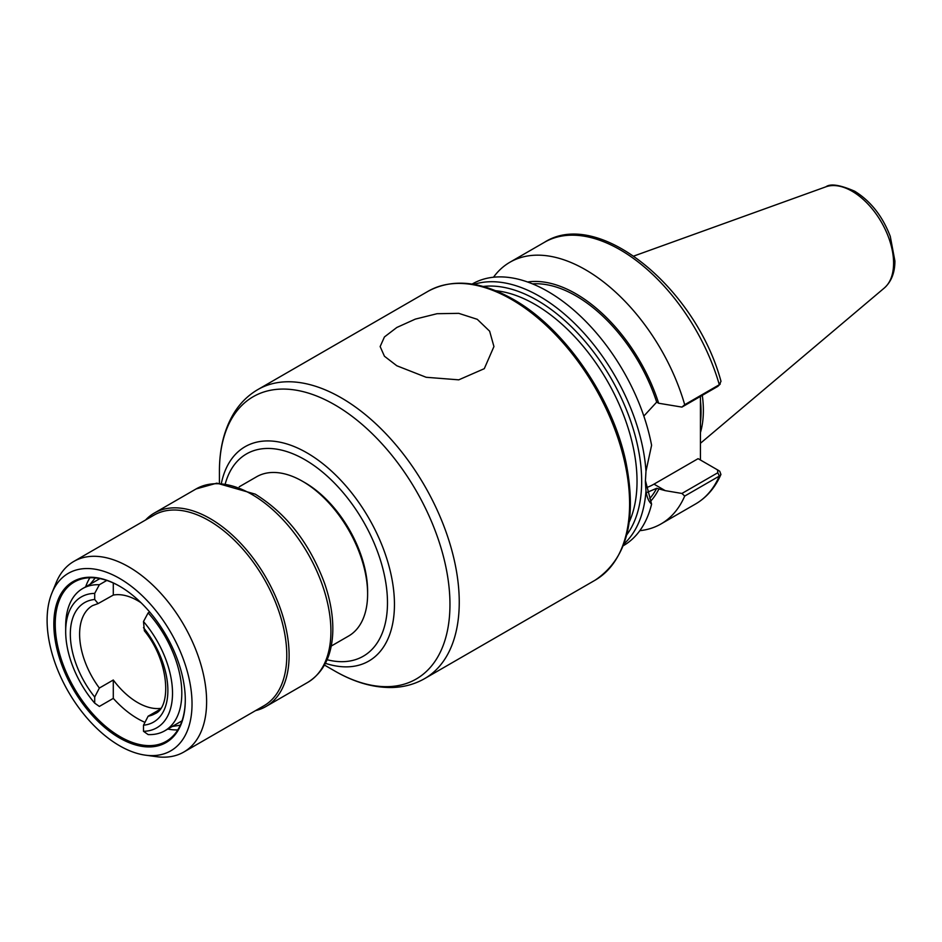 <?xml version="1.0" encoding="UTF-8"?>
<svg xmlns="http://www.w3.org/2000/svg" width="942" height="942" viewBox="0 0 942 942"><rect width="100%" height="100%" fill="white"/><g stroke="black" fill="none" stroke-linecap="round" stroke-linejoin="round"><path stroke-width="1.41" d="M396.817 365.767L384.442 356.241L380.144 346.562L384.442 336.942L396.817 327.475L415.351 319.103L437.041 313.71L458.742 313.345L477.276 319.314L489.64 331.195L493.938 346.562L484.294 368.675L458.754 379.838L426.173 377.283L396.817 365.767M639.818 530.676A151.085 87.229 -120 0 0 661.013 523.94A151.085 87.229 -120 0 0 684.704 496.069L719.311 476.087L720.924 474.462L719.735 471.247L717.698 469.976M681.937 493.455L665.24 490.641L653.983 484.141L698.104 458.66L717.498 469.858L717.828 472.731L681.937 493.455L684.704 496.069M665.24 490.641L656.692 488.297L646.942 492.454M651.11 500.685A128.336 74.088 -120 0 0 658.658 489.44M700.424 396.417L700.424 460.002M643.833 416.093L656.692 402.116L658.658 403.247L681.937 407.097L717.828 386.373L719.311 384.725A151.085 87.229 -120 0 0 544.523 242.259C598.712 207.57 695.997 288.488 720.995 381.322L719.311 384.725L684.704 404.707A151.085 87.229 -120 0 0 509.916 262.241A151.085 87.229 -120 0 0 493.49 277.231M658.658 403.247A128.336 74.088 -120 0 0 527.602 281.999M684.704 404.707L681.937 407.097M623.851 544.029A151.085 87.229 -120 0 0 645.976 490.982L645.376 481.739L645.976 471.271L651.593 445.283A151.085 87.229 -120 0 0 576.563 312.579A151.085 87.229 -120 0 0 472.295 283.966L472.107 284.072M623.192 545.771L623.38 545.665A151.085 87.229 -120 0 0 651.593 504.147L645.388 480.432M645.976 490.97C646.86 497.223 648.72 501.615 651.593 504.147M717.828 386.373L720.253 384.006M653.983 484.141A52.882 30.533 -60 0 1 645.953 487.768M719.735 471.247L717.792 470.034M649.756 498.53A125.804 72.628 -120 0 0 656.692 488.297M219.427 483.128L219.427 471.318C219.392 448.58 224.243 429.163 233.981 413.067C240.163 403.082 248.123 395.251 257.837 389.576A166.852 96.331 -120 0 1 341.263 397.842A166.852 96.331 -120 0 1 459.249 602.197A166.852 96.331 -120 0 1 424.689 678.581L595.038 580.237A166.852 96.331 -120 0 0 629.597 503.852A166.852 96.331 -120 0 0 511.612 299.497A166.852 96.331 -120 0 0 428.174 291.231L257.837 389.576M700.424 432.637A104.668 60.429 -120 0 0 703.368 410.477A104.668 60.429 -120 0 0 702.296 395.334M656.692 402.116A125.804 72.628 -120 0 0 532.513 283.872M144.044 721.937A82.119 47.406 60 0 1 113.287 698.387L113.287 680.006A62.407 36.032 -120 0 0 160.635 708.384M113.287 698.387L99.357 706.429L94.706 703.144L94.706 697.033L99.357 688.049L113.287 680.006M143.49 731.298L148.13 734.583A82.119 47.406 -120 0 0 164.803 730.78A82.119 47.406 -120 0 0 148.13 612.901L143.49 621.543L144.373 630.81C169.536 661.402 171.609 707.395 154.947 713.706A62.407 36.032 -120 0 1 148.13 716.214L143.49 725.199L143.49 731.298A75.548 43.615 -120 0 0 172.516 693.182A75.548 43.615 -120 0 0 143.49 621.543M159.846 709.444L148.13 716.214M141.053 602.762A62.407 36.032 -120 0 0 113.287 595.073L98.086 603.598L94.706 599.489L94.706 593.389L99.357 584.735A82.119 47.406 -120 0 0 82.684 588.55A82.119 47.406 -120 0 0 65.681 626.136L65.681 631.505A75.548 43.615 -120 0 0 94.706 703.144M99.357 584.735L106.799 580.437M149.684 612.006L148.13 612.901M94.706 593.389A75.548 43.615 -120 0 0 65.681 631.505M113.287 595.073L113.287 582.992M331.219 646.071L348.564 636.062A91.963 53.093 -120 0 0 367.615 593.955A91.963 53.093 -120 0 0 302.582 481.327A91.963 53.093 -120 0 0 256.601 476.77L239.256 486.778M367.615 593.955L367.615 591.282A88.678 51.198 -120 0 0 304.902 482.657L302.582 481.327M89.914 577.74A91.963 53.093 -120 0 0 85.663 586.831M167.782 729.049A91.963 53.093 -120 0 0 177.779 729.92M119.917 586.383A91.963 53.093 -120 0 0 74.277 582.026A91.963 53.093 -120 0 0 55.225 624.134A91.963 53.093 -120 0 0 95.377 716.685A91.963 53.093 -120 0 0 166.239 741.319A91.963 53.093 -120 0 0 185.291 699.623M53.835 624.134A92.952 53.67 -120 0 0 119.563 737.975A92.952 53.67 -120 0 0 185.291 700.024A92.952 53.67 -120 0 0 119.563 586.183A92.952 53.67 -120 0 0 53.835 624.134M192.027 703.909A102.478 59.169 -120 0 0 132.704 587.384A102.478 59.169 -120 0 0 51.869 593.142A102.478 59.169 -120 0 0 47.1 620.236A102.478 59.169 -120 0 0 145.421 755.166A102.478 59.169 -120 0 0 192.027 703.909M145.421 755.166L156.572 756.685A110.037 63.526 -120 0 0 183.831 752.022A110.037 63.526 -120 0 0 206.616 701.66A110.037 63.526 -120 0 0 158.586 590.917A110.037 63.526 -120 0 0 73.794 561.444A110.037 63.526 -120 0 0 56.131 582.709L51.869 593.142M183.831 752.022L263.995 705.746A110.037 63.526 -120 0 0 286.78 655.373A110.037 63.526 -120 0 0 238.75 544.641A110.037 63.526 -120 0 0 153.97 515.156L73.794 561.444M255.612 710.586A111.674 64.48 -120 0 0 265.974 706.5A111.674 64.48 -120 0 0 289.112 655.373A111.674 64.48 -120 0 0 240.363 542.981A111.674 64.48 -120 0 0 154.3 513.072A111.674 64.48 -120 0 0 145.586 519.996M720.924 474.462C715.213 487.567 706.771 497.4 695.608 503.958A151.085 87.229 -120 0 0 719.311 476.087L717.828 472.731M645.976 471.271A151.085 87.229 -120 0 0 539.483 296.271A151.085 87.229 -120 0 0 473.944 284.378M626.689 534.926A147.8 85.333 -120 0 0 641.667 481.327A147.8 85.333 -120 0 0 537.152 300.298A147.8 85.333 -120 0 0 483.246 286.462M700.448 422.346A104.668 60.429 -120 0 0 701.048 411.819A104.668 60.429 -120 0 0 700.424 400.432M324.472 665.064L334.693 670.963A163.013 94.118 -120 0 0 449.958 604.423A163.013 94.118 -120 0 0 334.693 404.777A163.013 94.118 -120 0 0 219.427 471.318M325.402 663.321A123.755 71.451 -120 0 0 394.451 604.423A123.755 71.451 -120 0 0 306.939 452.843A123.755 71.451 -120 0 0 221.405 483.199M327.086 659.73A116.796 67.424 -120 0 0 387.48 602.75A116.796 67.424 -120 0 0 304.902 459.708A116.796 67.424 -120 0 0 225.35 483.529M893.593 263.148A58.734 33.912 -120 0 0 852.063 191.214A58.734 33.912 -120 0 0 825.875 186.822C830.408 183.396 840.017 184.856 854.677 191.214C870.702 201.152 882.56 216.201 890.272 236.383L894.9 260.981C894.912 272.603 891.379 281.623 884.303 288.017A58.734 33.912 -120 0 0 893.593 263.148M629.256 521.974A144.526 83.438 -120 0 0 637.028 481.327A144.526 83.438 -120 0 0 534.832 304.325A144.526 83.438 -120 0 0 495.739 290.725M94.706 599.489A68.978 39.823 -120 0 0 94.706 697.033M98.086 603.598L92.54 605.612A62.407 36.032 -120 0 0 79.611 634.19A62.407 36.032 -120 0 0 99.357 688.049M143.49 725.199A68.978 39.823 -120 0 0 143.49 627.655M265.974 706.5L307.787 682.361A111.674 64.48 -120 0 0 330.913 631.234A111.674 64.48 -120 0 0 251.95 494.468A111.674 64.48 -120 0 0 196.113 488.933L154.3 513.072M695.608 503.958L661.013 523.94M544.523 242.259L509.916 262.241M716.591 469.328L718.876 470.647M334.693 670.963C354.369 682.373 373.609 687.884 392.425 687.495C404.165 687.13 414.927 684.163 424.689 678.581M825.875 186.822L633.813 256.047M884.303 288.017L700.424 443.293M595.038 580.237C626.901 558.9 637.216 519.619 625.994 462.404C612.677 397.877 564.435 327.993 513.249 299.332C480.703 280.963 452.348 278.267 428.174 291.231M99.911 578.6L82.684 588.55M182.03 720.83L164.803 730.78M95.248 577.917L90.161 584.24M172.28 726.459L180.287 725.21M307.787 682.361C323.648 672.4 331.984 655.514 332.785 631.682C333.185 616.433 330.442 600.301 324.566 583.31C309.683 543.346 286.58 513.625 255.235 494.138L216.837 483.164L196.113 488.933"/></g></svg>
